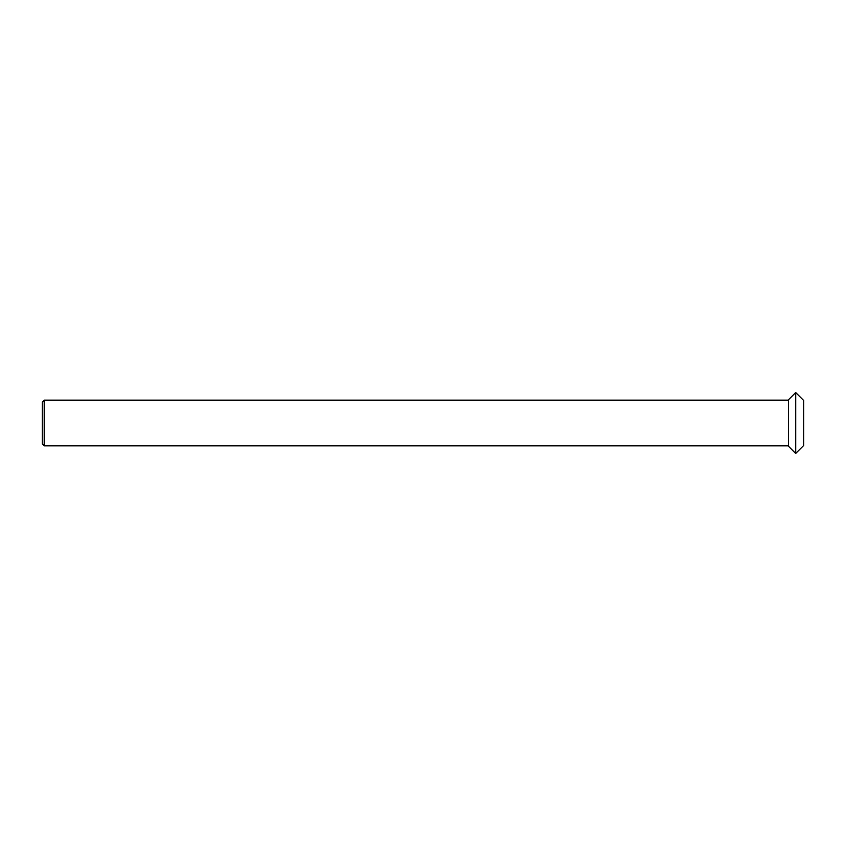 <?xml version="1.0" encoding="UTF-8"?>
<svg xmlns="http://www.w3.org/2000/svg" width="846" height="846" viewBox="0 0 846 846"><rect width="100%" height="100%" fill="white"/><g stroke="black" fill="none" stroke-linecap="round" stroke-linejoin="round"><path stroke-width="0.63" stroke-dasharray="4.23 3.17" d="M788.472 400.158L788.472 445.842L788.472 400.158M44.203 400.158L44.203 445.842M42.3 402.062L42.3 443.939M795.705 392.544L795.705 453.456M788.472 399.777L788.472 446.223M803.7 400.539L803.7 423"/><path stroke-width="1.27" d="M788.472 445.842L44.203 445.842L42.3 443.939L42.3 402.062L44.203 400.158L44.203 445.842M788.472 400.158L44.203 400.158M795.705 453.456L788.472 446.223L795.705 453.456L803.7 445.461L795.705 453.456L795.705 392.544L788.472 399.777L788.472 446.223M795.705 392.544L803.7 400.539L803.7 445.461"/></g></svg>
